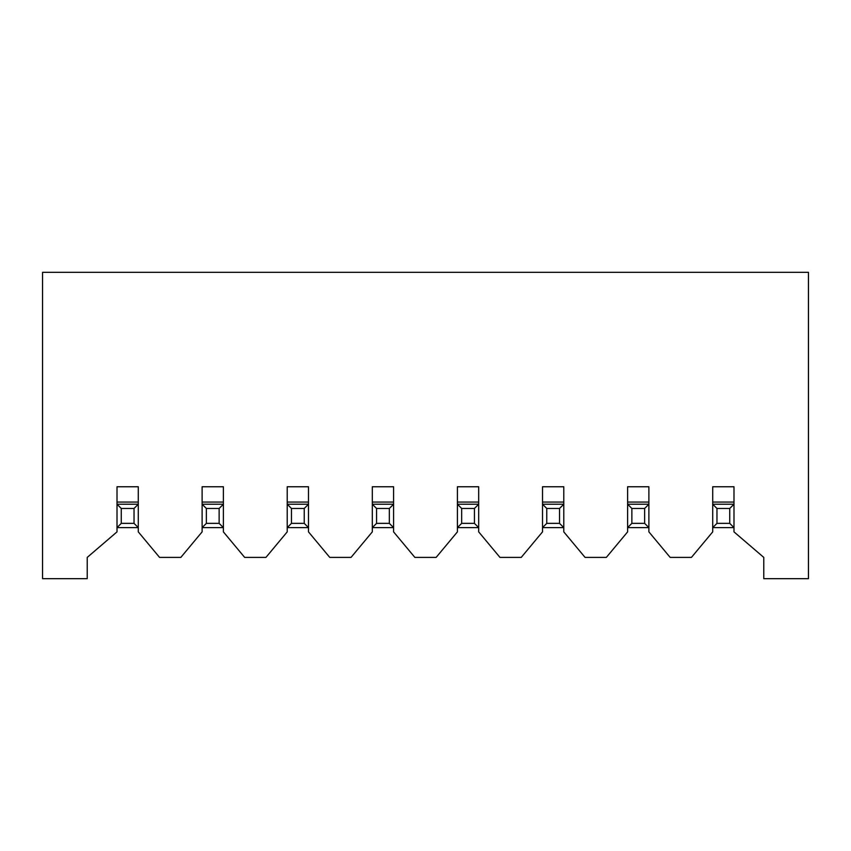 <?xml version="1.0" encoding="UTF-8"?>
<svg xmlns="http://www.w3.org/2000/svg" width="851" height="851" viewBox="0 0 851 851"><rect width="100%" height="100%" fill="white"/><g stroke="black" fill="none" stroke-linecap="round" stroke-linejoin="round"><path stroke-width="1.28" d="M206.368 508.472L219.132 508.472L219.132 523.365L223.387 527.62L223.387 486.761L202.112 486.761L202.112 504.217L206.368 508.472L206.368 523.365L202.112 527.62L223.387 527.62L223.387 531.875L244.662 557.405L265.938 557.405L287.212 531.875L287.212 527.62L308.488 527.62L308.488 531.875L329.762 557.405L351.037 557.405L372.312 531.875L372.312 504.217L376.567 508.472L389.332 508.472L389.332 523.365L393.587 527.62L393.587 531.875L414.863 557.405L436.137 557.405L457.412 531.875L457.412 527.62L478.688 527.62L478.688 504.217L457.412 504.217L461.667 508.472L461.667 523.365L457.412 527.62L457.412 486.761L478.688 486.761L478.688 504.217L474.433 508.472L461.667 508.472M219.132 508.472L223.387 504.217L202.112 504.217L202.112 531.875L180.838 557.405L159.562 557.405L138.287 531.875L138.287 486.761L117.013 486.761L117.013 504.217L121.267 508.472L121.267 523.365L117.013 527.62L117.013 531.875L87.227 557.405L87.227 578.68L42.55 578.68L42.55 272.32L808.45 272.32L808.45 578.68L763.773 578.68L763.773 557.405L733.987 531.875L733.987 504.217L712.712 504.217L712.712 486.761L733.987 486.761L733.987 504.217L729.732 508.472L716.967 508.472L716.967 523.365L712.712 527.62L733.987 527.62L729.732 523.365L716.967 523.365M474.433 508.472L474.433 523.365L478.688 527.62L478.688 531.875L499.962 557.405L521.237 557.405L542.512 531.875L542.512 504.217L546.768 508.472L546.768 523.365L542.512 527.62L563.788 527.62L563.788 486.761L542.512 486.761L542.512 504.217L563.788 504.217L559.533 508.472L559.533 523.365L563.788 527.62L563.788 531.875L585.062 557.405L606.337 557.405L627.612 531.875L627.612 527.62L648.887 527.62L648.887 531.875L670.163 557.405L691.438 557.405L712.712 531.875L712.712 504.217L716.967 508.472M117.013 502.069L138.287 502.069M202.112 502.069L223.387 502.069M287.212 502.069L308.488 502.069M372.312 502.069L393.587 502.069M457.412 502.069L478.688 502.069M542.512 502.069L563.788 502.069M627.612 502.069L648.887 502.069M712.712 502.069L733.987 502.069M474.433 523.365L461.667 523.365M627.612 504.217L627.612 486.761L648.887 486.761L648.887 504.217L627.612 504.217L631.867 508.472L631.867 523.365L627.612 527.62L627.612 504.217M287.212 504.217L287.212 486.761L308.488 486.761L308.488 504.217L287.212 504.217L291.467 508.472L291.467 523.365L287.212 527.62L287.212 504.217M372.312 504.217L372.312 486.761L393.587 486.761L393.587 504.217L372.312 504.217M559.533 508.472L546.768 508.472M304.233 508.472L304.233 523.365L308.488 527.62L308.488 504.217L304.233 508.472L291.467 508.472M559.533 523.365L546.768 523.365M376.567 508.472L376.567 523.365L372.312 527.62L393.587 527.62L393.587 504.217L389.332 508.472M389.332 523.365L376.567 523.365M121.267 508.472L134.032 508.472L138.287 504.217L117.013 504.217L117.013 527.62L138.287 527.62L134.032 523.365L121.267 523.365M134.032 508.472L134.032 523.365M219.132 523.365L206.368 523.365M304.233 523.365L291.467 523.365M729.732 508.472L729.732 523.365M644.632 508.472L644.632 523.365L648.887 527.62L648.887 504.217L644.632 508.472L631.867 508.472M644.632 523.365L631.867 523.365"/></g></svg>
